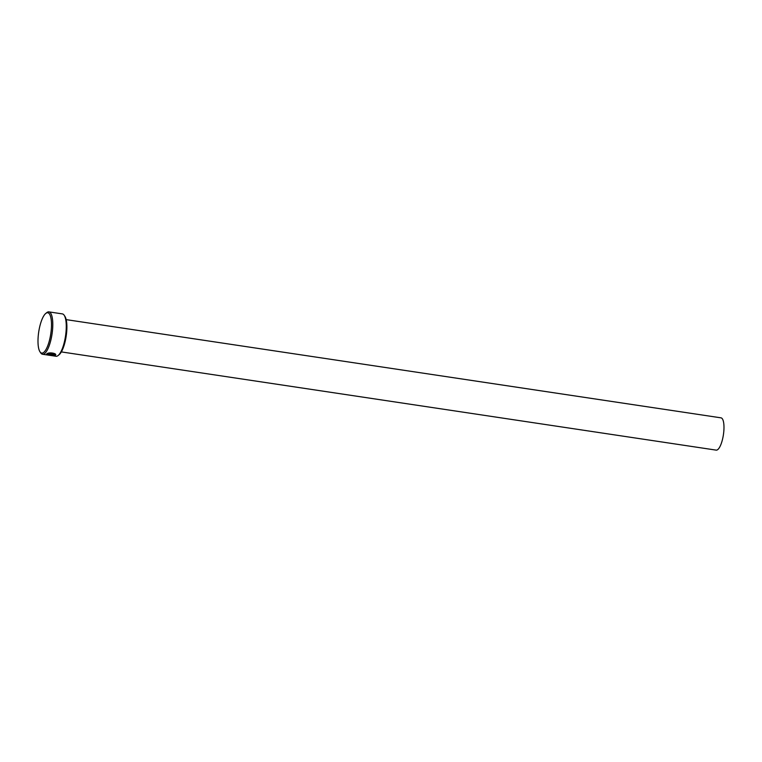 <?xml version="1.0" encoding="UTF-8"?>
<svg xmlns="http://www.w3.org/2000/svg" width="762" height="762" viewBox="0 0 762 762"><rect width="100%" height="100%" fill="white"/><g stroke="black" fill="none" stroke-linecap="round" stroke-linejoin="round"><path stroke-width="1.14" d="M54.531 355.102C54.407 353.492 52.33 353.025 48.292 353.711L53.245 354.454A21.422 6.41 98.5 0 1 52.94 354.721L46.892 353.816C49.016 351.853 57.55 353.425 55.397 355.235C53.054 355.749 50.311 355.587 47.168 354.759L54.531 355.102L54.74 354.568M53.407 355.416L55.636 354.74M50.749 355.092L46.758 354.606L46.587 354.044L51.34 354.759L52.197 355.216L50.454 355.206A21.422 6.41 -81.5 0 0 50.749 355.092M64.189 315.268L64.913 316.354A20.403 6.106 98.5 0 1 66.789 330.403A20.403 6.106 98.5 0 1 59.16 354.673L58.15 355.502A21.422 6.41 -81.5 0 0 66.161 330.013A21.422 6.41 -81.5 0 0 64.189 315.268A21.422 6.41 -81.5 0 0 62.36 313.896L48.882 311.877A21.422 6.41 98.5 0 1 52.683 327.993A21.422 6.41 98.5 0 1 42.529 354.244A21.422 6.41 98.5 0 1 40.7 352.882L39.976 351.796A20.403 6.106 -81.5 0 0 46.768 348.043A20.403 6.106 -81.5 0 0 51.387 328.089A20.403 6.106 -81.5 0 0 45.73 313.477A20.403 6.106 -81.5 0 0 38.1 337.747A20.403 6.106 -81.5 0 0 39.976 351.796M42.529 354.244L56.007 356.264A21.422 6.41 -81.5 0 0 58.15 355.502M66.189 319.63L721.004 417.843A16.326 4.877 98.5 0 1 723.9 430.12A16.326 4.877 98.5 0 1 716.166 450.123L61.341 351.911M51.33 355.092L47.387 354.397M45.73 313.477L46.739 312.649A21.422 6.41 98.5 0 1 48.882 311.877M46.768 354.406L47.596 354.416M47.177 353.663L52.94 354.721M54.54 354.901C54.416 353.292 52.34 352.835 48.301 353.52L48.292 353.711"/></g></svg>
